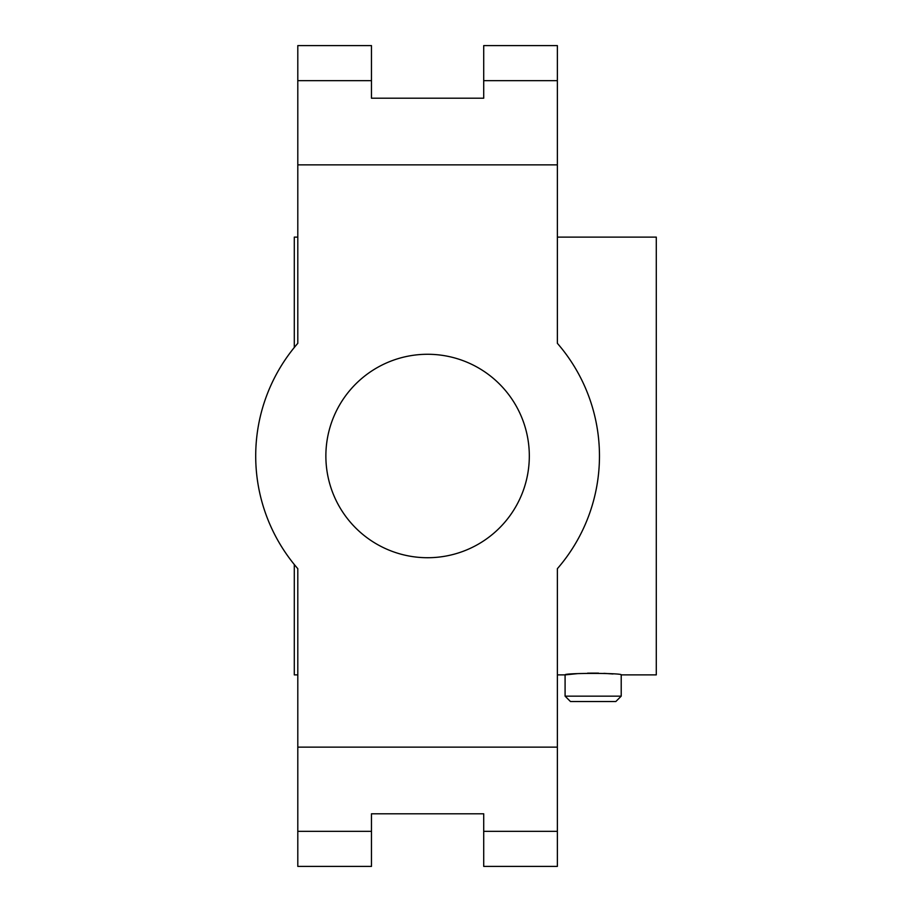 <?xml version="1.0" encoding="UTF-8"?>
<svg xmlns="http://www.w3.org/2000/svg" width="912" height="912" viewBox="0 0 912 912"><rect width="100%" height="100%" fill="white"/><g stroke="black" fill="none" stroke-linecap="round" stroke-linejoin="round"><path stroke-width="1.37" d="M297.802 674.88L294.291 674.88L294.291 564.517M294.291 347.483L294.291 237.12L297.802 237.12M577.501 673.637L565.087 674.88C563.354 672.919 622.942 672.919 621.209 674.88L656.287 674.88L656.287 237.12L557.369 237.12M565.087 696.152L570.467 701.533L615.828 701.533L621.209 696.152L565.087 696.152L565.087 674.88L557.369 674.88M613.001 673.979L603.915 673.341M598.546 673.136L587.567 673.147M557.369 831.322L557.369 568.689A171.878 171.878 0 0 0 557.369 343.311L557.369 80.678L483.713 80.678L483.713 98.211L371.469 98.211L371.469 80.678L297.802 80.678L297.802 343.311A171.878 171.878 0 0 0 297.802 568.689L297.802 866.4L371.469 866.4L371.469 813.789L483.713 813.789L483.713 866.4L557.369 866.4L557.369 831.322L483.713 831.322M483.713 80.678L483.713 45.6L557.369 45.6L557.369 80.678M557.369 627.878L557.369 568.689M557.369 343.311L557.369 284.122M371.469 80.678L371.469 45.6L297.802 45.6L297.802 80.678M557.369 747.133L297.802 747.133M557.369 164.867L297.802 164.867M325.869 456A101.722 101.722 0 0 0 478.447 544.099A101.722 101.722 0 0 0 478.447 367.901A101.722 101.722 0 0 0 325.869 456M297.802 284.122L297.802 343.311M297.802 568.689L297.802 627.878M371.469 831.322L297.802 831.322M621.209 674.88L621.209 696.152"/></g></svg>
